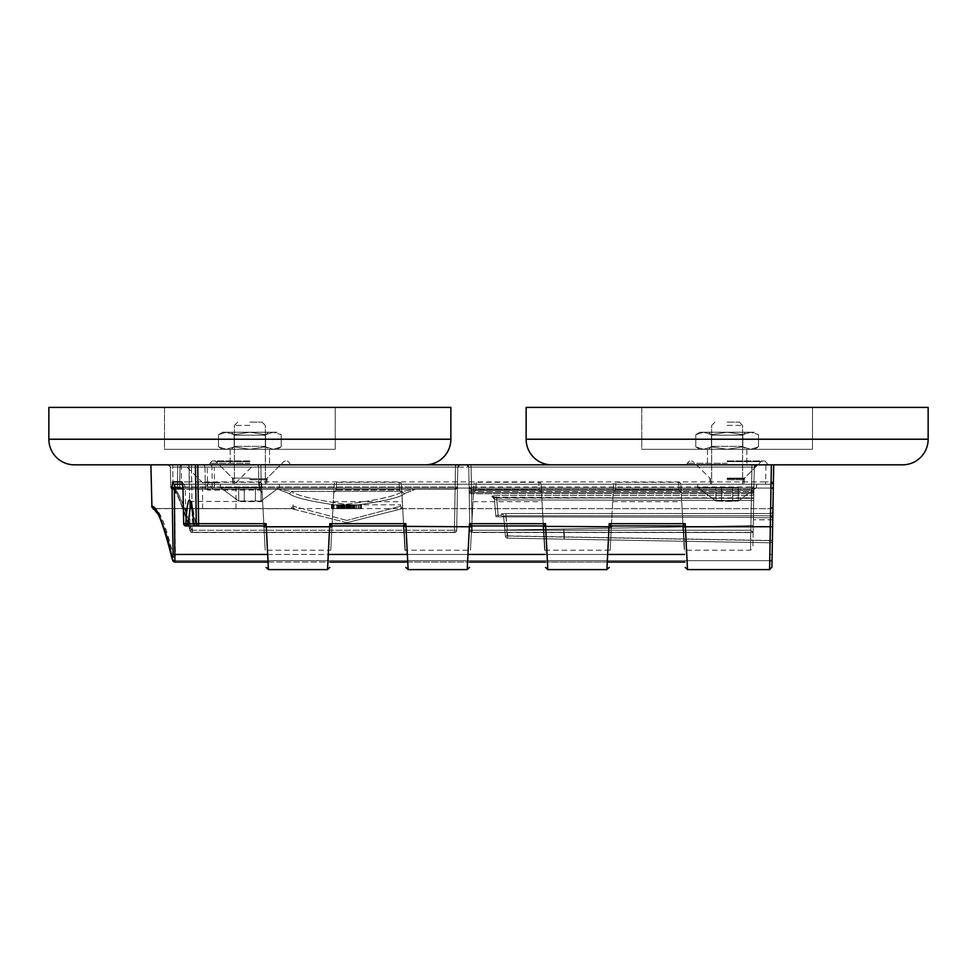<?xml version="1.0" encoding="UTF-8"?>
<svg xmlns="http://www.w3.org/2000/svg" width="977" height="977" viewBox="0 0 977 977"><rect width="100%" height="100%" fill="white"/><g stroke="black" fill="none" stroke-linecap="round" stroke-linejoin="round"><path stroke-width="0.73" stroke-dasharray="4.88 3.66" d="M526.139 439.223L928.15 439.223L526.139 439.223L928.15 439.223L928.15 407.397L526.139 407.397L928.15 407.397L526.139 407.397L526.139 439.223A25.61 25.61 0 0 0 551.749 464.832L197.733 464.832M219.275 464.832L184.738 464.832L219.275 464.832M727.144 464.832L767.116 464.832L727.144 464.832M249.856 464.832L289.827 464.832L249.856 464.832M214.256 464.832L756.601 464.832L202.666 464.832L214.256 464.832L214.256 467.116L211.96 467.116A2.333 2.296 90 0 0 209.652 464.832M168.032 464.832L186.802 464.832L168.032 464.832A2.333 2.333 90 0 1 170.364 467.116L170.706 486.986L170.364 467.116L191.431 467.116L192.42 530.242L191.431 467.116L189.123 467.116L190.112 530.242L189.123 467.116L170.364 467.116L168.044 464.832A2.333 2.333 -90 0 1 170.364 467.116L168.044 464.832L460.13 464.832L171.244 464.832L172.685 464.832L173.039 486.986L172.685 467.116L179.951 467.116L177.667 467.116L177.374 486.986L177.667 467.116L172.685 467.116L172.685 464.832L168.044 464.832M459.239 464.832L458.213 464.832M456.918 464.832L455.477 464.832L456.918 464.832M214.598 490.075L259.809 490.075L207.735 490.075L205.39 488.378L208.675 482.296L212.278 488.793L214.598 490.075L214.256 467.116L751.936 467.116L750.91 526.371C750.421 557.134 750.421 557.134 750.91 526.371C750.421 557.134 750.421 557.134 750.91 526.371L751.936 464.832L751.936 467.116L754.268 467.116L751.936 467.116L751.936 464.832L751.936 467.116L754.268 467.116L751.936 467.116L754.268 467.116L751.936 467.116L754.268 467.116L753.841 491.492L754.268 467.116L753.865 490.307L754.268 467.116L753.865 490.307L754.268 467.116L471.073 467.116L472.184 530.242L750.837 530.242L469.852 530.242A2.333 2.333 0 0 0 472.184 532.538L472.184 530.242L469.852 530.242A2.333 2.333 0 0 0 472.184 532.538L753.12 532.538L750.837 530.242L753.12 532.538L472.184 532.294A2.333 2.088 -1 0 1 469.852 530.242A2.333 2.088 179 0 0 472.184 532.294L753.133 532.294L753.719 498.343L753.12 532.538L754.268 467.116A2.333 2.333 -90 0 1 756.601 464.832A2.333 2.333 0 0 0 754.268 467.116L753.23 526.371C752.754 554.167 752.754 554.167 753.23 526.371L754.268 467.116L751.936 467.116L751.936 464.832L751.936 467.116L754.268 467.116L753.12 532.538L472.184 532.294L471.5 493.764L472.184 532.538L471.073 464.832L471.073 467.116L468.752 467.116L471.073 467.116L471.073 464.832L471.073 467.116L468.752 467.116L471.073 467.116L471.073 464.832L756.589 464.832L466.42 464.832A2.333 2.333 0 0 1 468.752 467.116L469.852 530.242L468.752 467.116L469.852 530.242L468.752 467.116L471.073 467.116L468.752 467.116A2.333 2.333 0 0 0 466.42 464.832A2.333 2.333 90 0 1 468.752 467.116A2.333 2.333 90 0 0 466.42 464.832A2.333 2.333 90 0 1 468.752 467.116L471.073 467.116L471.073 464.832L469.644 464.832M468.349 464.832L467.311 464.832M457.883 464.832L460.13 464.832A2.333 2.333 0 0 0 457.81 467.116L455.477 467.116L457.81 467.116L455.477 467.116L457.81 467.116L456.699 530.242L457.81 467.116L456.699 530.242L457.81 467.116L456.699 530.242L454.378 530.242L456.699 530.242L457.81 467.116L456.711 529.949M263.973 526.786L265.194 550.198L330.751 550.198L332.107 524.393L330.751 550.198L331.997 526.371L330.751 550.198L331.997 526.371L263.949 526.371L265.194 550.198L263.839 524.393L263.973 526.786L266.294 526.713L268.419 569.603M263.839 524.393L262.19 492.787L259.809 490.075L259.43 482.296L259.809 490.075L262.19 492.787L261.751 484.494L263.839 524.393M327.527 569.603L329.652 526.713L266.294 526.713L266.135 523.66L263.924 525.944L188.109 525.944M467.214 569.603L469.351 526.713L405.992 526.713L408.117 569.603M606.912 569.603L609.037 526.713L545.679 526.713L547.804 569.603M769.595 569.603L770.303 526.713L685.378 526.713L687.503 569.603M329.811 523.66L405.821 523.66L403.623 525.944L332.021 525.944L329.811 523.66L329.652 526.713L331.972 526.786M332.021 525.944L403.623 525.944L404.893 550.198L470.45 550.198L473.454 492.787L475.823 490.075L476.214 482.296L475.823 490.075L539.206 490.075L538.815 482.296L539.206 490.075L541.576 492.787L539.206 490.075L475.823 490.075L473.454 492.787L473.894 484.494L470.45 550.198L471.696 526.371L470.45 550.198L471.696 526.371L403.635 526.371L401.449 484.494L401.877 492.787L399.508 490.075L399.117 482.296L399.508 490.075L401.877 492.787L403.623 525.944L332.021 525.944M332.107 524.393L333.755 492.787L336.137 490.075L336.515 482.296L336.137 490.075L399.508 490.075L336.137 490.075L333.755 492.787L334.195 484.494L332.107 524.393M403.501 523.819L402.341 501.69L403.501 523.819L332.131 523.819L333.291 501.69L332.131 523.819L403.501 523.819M401.449 484.494A2.333 2.333 177 0 0 399.117 482.296L336.515 482.296A2.333 2.333 -177 0 0 334.195 484.494M205.365 488.585L204.962 467.116L207.258 467.116L207.258 464.832L202.63 464.832L204.938 467.116L205.378 488.585M615.522 490.075L615.913 482.296L615.522 490.075L678.893 490.075L678.514 482.296L678.893 490.075L681.274 492.787L678.893 490.075L615.522 490.075L613.153 492.787L615.522 490.075M261.751 484.494A2.333 2.333 177 0 0 259.43 482.296L208.675 482.296M193.849 523.696L263.814 523.819L262.654 501.69L263.814 523.819L193.886 523.819M683.033 526.371L750.91 526.371L683.033 526.371L684.279 550.198L682.923 524.393L684.279 550.198L750.531 550.198L752.852 547.914M682.923 524.393L680.835 484.494L682.923 524.393M611.492 524.393L613.58 484.494L610.136 550.198L611.382 526.371L610.136 550.198L611.382 526.371L543.334 526.371L543.236 524.393L544.58 550.198L610.136 550.198L611.492 524.393M543.236 524.393L541.136 484.494L543.236 524.393M403.635 526.371L404.893 550.198L403.635 526.371L404.893 550.198L403.635 526.371L471.696 526.371M469.51 523.66L545.52 523.66L543.31 525.944L471.72 525.944L471.793 524.393L471.72 525.944L469.51 523.66L469.351 526.713L471.671 526.786M543.334 526.371L544.58 550.198L543.334 526.371L544.58 550.198L543.334 526.371L611.382 526.371M471.72 525.944L543.31 525.944L471.72 525.944M471.793 524.393L472.99 501.69L471.793 524.393M543.2 523.819L542.04 501.69L543.2 523.819L471.83 523.819L543.2 523.819M541.136 484.494A2.333 2.333 177 0 0 538.815 482.296L476.214 482.296A2.333 2.333 -177 0 0 473.894 484.494M609.196 523.66L685.219 523.66L683.008 525.944L611.407 525.944L609.196 523.66L609.037 526.713L611.37 526.786M611.407 525.944L683.008 525.944L611.407 525.944M682.899 523.819L681.738 501.69L682.899 523.819L611.517 523.819L682.899 523.819M680.835 484.494A2.333 2.333 177 0 0 678.514 482.296L615.913 482.296A2.333 2.333 -177 0 0 613.58 484.494M202.666 464.832A2.333 2.296 -90 0 1 204.962 467.116L211.96 467.116L212.278 488.793M181.258 464.832L181.527 481.942L172.66 481.942L172.062 488.048L173.1 554.447L172.221 558.807C163.892 523.721 157.114 506.245 151.911 506.391L151.63 506.391M198.612 525.944L263.924 525.944M190.955 502.019L191.602 501.69L196.182 525.944M773.405 482.247L773.405 481.942A2.333 2.333 90 0 1 771.085 484.226L770.975 488.048L182.955 488.048L770.975 488.048L771.085 484.226L174.968 484.226L174.37 488.048L175.408 554.447L174.541 560.676C166.212 525.98 159.434 508.651 154.232 508.675L154.232 508.675C159.092 508.223 165.87 525.565 174.541 560.676L174.944 562.08L174.04 561.922M183.664 523.66L185.996 523.66L185.996 525.944M182.516 483.359A2.333 2.308 90 0 0 184.311 484.226L185.276 488.048L185.996 523.66L266.135 523.66M773.332 486.143L773.308 488.048L770.975 488.048L770.303 526.713L772.624 526.713L773.308 487.828M773.332 486.155L773.369 484.372M773.381 483.933L773.393 483.114M773.711 464.832L773.393 483.163M773.405 482.211L773.369 484.555M773.344 485.593L772.831 515.502M772.819 516.015L772.795 516.955M772.783 518.213L772.074 558.807L772.148 554.447L769.815 554.447L769.729 562.08L771.085 484.226L175.017 484.226M772.062 559.54L769.705 562.08L772.05 559.784M772.868 512.791L772.856 513.951M773.357 485.154L773.405 481.942L765.65 481.942L765.65 484.226M188.952 464.832L189.208 481.942L181.527 481.942A2.333 2.308 -90 0 0 183.835 484.226L189.208 484.226L189.208 481.942L765.65 481.942L765.956 464.832M172.66 481.942A2.333 2.308 -90 0 0 174.968 484.226M182.443 483.139L184.311 484.226L771.085 484.226A2.333 2.333 0 0 0 773.405 481.942A2.333 2.333 -179 0 1 771.085 484.226L182.675 484.226L771.085 484.226L773.271 482.711M727.144 484.226L697.676 484.226L727.144 484.226M249.856 484.226L220.387 484.226L249.856 484.226M727.144 478.803L743.827 478.803L727.144 478.803M727.144 460.949L764.783 460.949L727.144 460.949M249.856 460.949L212.217 460.949L249.856 460.949M249.856 478.803L266.538 478.803L249.856 478.803M772.819 515.795L772.831 515.416A2.333 2.308 1 0 1 770.499 517.712L753.377 517.676L770.499 517.712L772.831 515.429A2.333 2.308 -179 0 1 770.499 517.712L772.819 515.832M772.758 519.654L753.34 519.788L770.389 519.825L770.023 542.76L507.649 538.18L770.023 542.76L507.649 538.18L770.023 542.76L770.059 540.476L507.686 535.897L507.649 538.18A2.333 2.333 0 0 1 505.365 536.055L504.059 521.059L504.987 530.035L563.79 529.009L504.987 530.035L503.741 517.431L505.365 536.055L507.197 536.055L505.365 536.055L503.619 515.978L503.741 517.431L501.421 515.294L501.299 513.865L501.421 515.294L498.123 515.294L501.421 515.294L503.741 517.431L503.619 515.978L505.365 536.055A2.333 2.333 0 0 0 507.649 538.18A2.333 2.333 0 0 1 505.365 536.055L507.686 535.897L505.365 536.055A2.333 2.333 0 0 0 507.649 538.18L507.686 535.897L770.059 540.476L770.572 513.475L770.499 515.746L505.927 515.746L770.499 515.746L770.023 542.76L770.023 540.635L564.327 537.045L564.327 539.17L563.876 537.045L770.023 540.635L770.389 519.825L772.758 519.654L772.77 518.531M772.905 511.191A2.333 2.32 -179 0 1 770.572 513.475L770.658 508.675L772.99 506.391A2.333 2.333 1 0 1 770.658 508.675L772.99 506.391A2.333 2.333 0 0 1 770.658 508.675L770.572 513.475L505.927 513.475L770.572 513.475A2.333 2.32 1 0 0 772.905 511.191L772.819 515.746L770.499 515.746L772.819 515.746L772.392 540.476L770.023 540.635L772.392 540.476A2.333 2.333 0 0 1 770.023 542.76A2.333 2.333 0 0 0 772.392 540.476A2.333 2.333 0 0 1 770.023 542.76A2.333 2.333 0 0 0 772.392 540.476L770.059 540.476L772.392 540.476A2.333 2.333 0 0 1 770.023 542.76M753.243 525.699L753.389 517.383L498.209 516.845L495.901 516.589L495.815 515.538L498.123 515.294L495.815 515.538L495.901 516.589L498.209 516.845L753.389 517.383L753.243 525.699L563.79 529.009L564.327 537.045L564.242 529.009L753.243 525.699L504.987 530.035L753.243 525.699L753.731 497.843L753.243 525.699M773.32 487.425L770.975 488.048L769.815 554.447L772.148 554.447M505.927 513.475L501.299 513.865L505.927 513.475L505.927 515.746L503.619 515.978L505.927 515.746L507.686 535.897L505.927 513.475M772.99 506.391A2.333 2.333 1 0 1 770.658 508.675L402.194 508.675L346.859 522.695L291.525 508.675L153.499 508.516L770.658 508.675L402.194 508.675A2.333 2.333 90 0 1 399.874 506.391L346.859 520.448L399.874 506.391A2.333 2.333 -90 0 0 402.194 508.675L346.859 522.695L346.859 520.448L293.857 506.391L346.859 520.448L346.859 522.695L291.537 508.675L154.232 508.675A2.333 2.333 -90 0 1 151.911 506.575M352.392 504.804L339.569 504.804L339.569 508.675L338.824 508.675L344.112 508.675L331.435 508.675L361.551 508.675L331.435 508.675L361.551 508.675L331.435 508.675L354.895 508.675L339.569 508.675L348.215 508.675L339.569 508.675L339.569 504.804L338.824 504.804L338.824 508.675L338.824 504.804L352.392 504.804L352.392 508.675M343.819 508.675L353.418 508.675L343.098 508.675L343.843 508.675L343.819 504.804L331.435 504.804L331.435 508.675L348.96 508.675L331.435 508.675L331.435 504.804L354.358 504.804L354.346 508.675L354.358 504.804L361.551 504.804L361.551 508.675L343.098 508.675L361.551 508.675L361.551 504.804L361.551 508.675L361.551 504.804L354.15 504.804L354.15 508.675L354.162 504.804L338.824 504.804L361.551 504.804L331.435 504.804L361.551 504.804L342.683 504.804L343.819 504.804L343.819 508.675L343.843 504.804L343.843 508.675M291.525 508.675L291.537 508.675A2.333 2.333 90 0 0 293.857 506.391L293.857 506.391A2.333 2.333 -90 0 1 291.525 508.675L290.719 508.675L293.051 506.391L293.076 504.804M219.275 508.675L202.593 508.675L219.275 508.675M349.79 504.804L349.79 508.675M352.746 504.804L352.746 508.675M356.153 504.804L356.153 508.675M358.168 504.804L358.168 508.675M360.476 504.804L360.476 508.675M361.209 504.804L361.209 508.675M359.194 504.804L359.194 508.675M349.925 504.804L349.925 508.675L349.925 504.804L353.418 504.804L331.435 504.804L349.961 504.804L349.961 508.675M351.451 504.804L351.451 508.675M353.601 504.804L353.601 508.675M354.04 504.804L354.04 508.675M353.833 504.804L353.833 508.675M351.183 504.804L351.183 508.675M349.058 504.804L349.058 508.675M346.212 504.804L346.212 508.675M341.315 504.804L341.315 508.675M336.723 504.804L336.723 508.675M333.816 504.804L333.816 508.675M332.278 504.804L332.278 508.675M346.859 504.804L400.655 504.804L346.859 504.804M350.425 504.804L353.015 504.804L350.084 504.804L350.425 508.675L350.413 504.804M354.15 504.804L360.806 504.804L348.984 504.804L354.15 504.804L354.15 508.675L354.15 504.804M361.551 504.804L360.806 504.804L361.551 504.804L361.551 508.675L361.551 504.804M350.206 504.804L350.951 504.804L350.206 504.804L350.206 508.675M339.569 504.804L332.18 504.804L344.112 504.804L338.824 504.804L339.569 504.804L339.569 508.675M342.768 504.804L342.035 504.804L342.768 504.804L342.768 508.675L342.768 504.804M331.435 504.804L332.18 504.804L331.435 504.804L331.435 508.675M751.398 497.843L753.731 497.843L753.841 491.492L753.731 497.843L753.804 493.287L753.731 497.843L751.398 497.843L751.484 495.571L496.597 495.559L751.484 495.571L750.91 525.748L751.398 497.843L494.289 498.136A2.333 2.32 -5 0 0 491.968 496.023L492.078 497.256L491.968 496.023L496.597 495.559L491.968 496.023A2.333 2.32 -5 0 1 494.289 498.136L494.399 499.369L496.719 499.906L496.695 497.781L753.719 498.343L753.389 517.383L753.719 498.343L492.078 497.256L496.682 497.794L496.719 499.906L494.399 499.369L495.901 516.589L494.289 498.136L495.815 515.538L494.289 498.136L496.597 497.83L496.597 495.559L496.597 497.83L751.398 497.843M192.42 532.294L192.42 530.242L454.378 530.242L190.112 530.242C179.902 497.818 173.515 483.395 170.975 486.986C173.796 483.933 180.171 498.355 190.112 530.242L192.42 530.242L192.42 532.538L454.378 532.538L455.477 467.116L454.378 532.538A2.333 2.333 0 0 0 456.699 530.242A2.333 2.088 1 0 1 454.378 532.294L192.42 532.294A2.333 2.076 166.8 0 1 190.112 530.242A2.333 2.076 -13.2 0 0 190.161 530.743A2.333 2.333 0 0 0 192.42 532.538A2.333 2.333 0 0 1 190.161 530.743A2.333 2.076 -13.2 0 0 192.42 532.294C182.223 500.09 175.848 485.752 173.295 489.282C176.116 486.29 182.491 500.627 192.42 532.294L454.378 532.294L455.135 489.282L415.457 489.282L404.734 493.519C400.472 497.696 380.957 502.007 346.176 506.44C313.238 502.166 294.175 497.855 289.009 493.519L278.274 489.282L173.039 489.282L455.135 489.282A2.333 2.333 0 0 0 457.456 486.986L455.135 486.986L457.456 486.986A2.333 2.333 0 0 1 455.135 489.282L261.177 489.282L455.135 489.282L454.378 532.538A2.333 2.333 0 0 0 456.699 530.242A2.333 2.088 -179 0 1 454.378 532.294L192.42 532.294M754.268 467.116L756.577 464.832L754.268 467.116L756.577 464.832L751.936 464.832L756.577 464.832L751.936 464.832L756.577 464.832L751.936 464.832L756.577 464.832L751.936 464.832L756.577 464.832L751.936 464.832L751.508 491.492L753.841 491.492L469.18 491.492L471.5 491.492L471.073 464.832L471.488 490.307L471.073 467.116L751.936 467.116L471.073 467.116L751.936 467.116L751.508 493.764A2.333 2.32 -179 0 0 753.841 491.492A2.333 2.32 1 0 1 751.508 493.764L751.508 491.492L471.5 491.492L471.5 493.764A2.333 2.32 -1 0 1 469.18 491.492A2.333 2.32 179 0 0 471.5 493.764L751.508 493.764L751.484 495.571L751.508 493.764L471.5 493.764L471.073 467.116L751.936 467.116L751.594 489.282A2.333 2.333 1 0 0 753.914 486.986A2.333 2.333 0 0 1 751.594 489.282A2.333 2.333 0 0 0 753.914 486.986A2.333 2.333 0 0 1 751.594 489.282L751.594 486.986L471.427 486.986L471.073 467.116L468.752 467.116L469.155 490.307L471.488 490.307L471.488 492.591L471.488 490.307L751.533 490.307L751.533 492.591A2.333 2.32 -179 0 0 753.865 490.307A2.333 2.32 1 0 1 751.533 492.591L471.488 492.591A2.333 2.32 -1 0 1 469.155 490.307A2.333 2.333 0 0 0 471.488 492.591A2.333 2.32 179 0 1 469.155 490.307A2.333 2.333 0 0 0 471.488 492.591L751.533 492.591L471.488 492.591L751.533 492.591L751.936 467.116L471.073 467.116L751.936 467.116L750.837 530.242L751.936 467.116L471.073 467.116L471.427 489.282A2.333 2.333 -1 0 1 469.094 487.047A2.333 2.333 0 0 0 471.427 489.282A2.333 2.333 -1 0 1 469.094 486.986A2.333 2.333 0 0 0 471.427 489.282L751.594 489.282L751.533 492.591L751.594 489.282L471.427 489.282L471.488 492.591L471.427 489.282L751.594 489.282L471.427 489.282L471.427 486.986L751.594 486.986L751.936 464.832L756.577 464.832A2.333 2.333 0 0 0 754.268 467.116A2.333 2.333 0 0 1 756.589 464.832A2.333 2.333 -90 0 0 754.268 467.116A2.333 2.333 -90 0 1 756.589 464.832L754.928 465.54L756.577 464.832L754.268 467.116A2.333 2.333 0 0 1 756.589 464.832L754.268 467.116A2.333 2.333 -90 0 1 756.589 464.832L754.268 467.116A2.333 2.333 0 0 1 756.589 464.832L754.268 467.116A2.333 2.333 -90 0 1 756.589 464.832L754.268 467.116L753.23 526.371L750.91 526.371L753.23 526.371M455.893 464.832L455.477 467.116L258.6 467.116L258.893 486.986L258.6 467.116L260.883 467.116L261.177 486.986L260.883 467.116L455.477 467.116L191.431 467.116L455.477 467.116L455.135 486.986L455.477 464.832L455.477 467.116L455.477 464.832L460.13 464.832A2.333 2.333 -90 0 0 457.81 467.116L460.118 464.832A2.333 2.333 0 0 0 457.81 467.116A2.333 2.333 90 0 1 460.13 464.832L455.477 464.832L460.13 464.832L457.81 467.116L456.711 529.888M260.883 464.832L260.883 467.116L260.883 464.832L256.316 464.832A2.333 2.284 -90 0 1 258.6 467.116L179.951 467.116L179.67 486.986L179.951 467.116L258.6 467.116A2.333 2.284 90 0 0 256.316 464.832L260.883 464.832M182.247 464.832A2.333 2.284 -90 0 0 179.951 467.116A2.333 2.284 90 0 1 182.247 464.832M177.667 464.832L177.667 467.116L177.667 464.832L182.235 464.832L177.667 464.832M186.802 464.832A2.333 2.32 90 0 1 189.123 467.116A2.333 2.32 -90 0 0 186.802 464.832M191.431 464.832L191.431 467.116L191.431 464.832L186.827 464.832L191.431 464.832M173.039 489.282A2.333 2.333 90 0 1 170.706 486.986L455.135 486.986L170.706 486.986A2.333 2.333 0 0 0 173.039 489.282L177.374 489.282L173.039 489.282L173.039 486.986L173.039 489.282A2.333 2.333 -90 0 1 170.706 486.986L170.364 467.116L170.706 486.986A2.333 2.333 0 0 0 173.039 489.282M219.275 489.282L261.177 489.282L219.275 489.282M415.457 489.282L278.274 489.282L289.009 493.519A2.333 2.272 -70.6 0 0 291.268 491.407L278.274 489.282L291.268 491.407A2.333 2.272 -70.6 0 1 289.009 493.519C294.211 497.818 313.128 502.129 345.76 506.44C380.407 502.166 400.069 497.867 404.734 493.519A2.333 2.272 -109.4 0 1 402.463 491.394L291.268 491.407L402.463 491.394A2.333 2.272 -109.4 0 0 404.734 493.519L415.457 489.282L402.463 491.394C397.089 495.754 378.233 500.077 345.87 504.352C315.315 500.029 297.118 495.705 291.268 491.407C297.093 495.742 315.424 500.065 346.237 504.352C378.771 499.906 397.505 495.583 402.463 491.394L415.457 489.282L455.135 489.282L455.135 486.986L455.135 489.282A2.333 2.333 0 0 0 457.456 486.986A2.333 2.333 1 0 1 457.456 487.034A2.333 2.333 1 0 0 457.456 486.986M261.177 489.282L261.177 486.986L261.177 489.282A2.333 2.284 90 0 1 258.893 486.986A2.333 2.284 -90 0 0 261.177 489.282M177.374 489.282A2.333 2.284 90 0 0 179.67 486.986A2.333 2.284 -90 0 1 177.374 489.282L177.374 486.986L177.374 489.282M492.078 497.256A2.333 2.308 175 0 1 494.399 499.369A2.333 2.308 175 0 0 492.078 497.256M503.619 515.978A2.333 2.32 -5 0 0 501.299 513.865A2.333 2.32 175 0 1 503.619 515.978L503.741 517.431M507.649 538.18L507.197 536.055L563.876 537.045L563.79 529.009L563.876 537.045L507.197 536.055L506.672 530.01L507.649 538.18A2.333 2.333 0 0 1 505.365 536.055M563.876 537.045L564.327 539.17L563.876 537.045M469.839 529.278L468.752 467.116A2.333 2.333 0 0 0 466.42 464.832A2.333 2.333 0 0 1 468.752 467.116A2.333 2.333 90 0 0 466.42 464.832M471.427 489.282A2.333 2.333 0 0 1 469.094 486.986L471.427 486.986L469.094 486.986A2.333 2.333 -1 0 0 469.094 487.047L471.427 489.282L469.094 487.022M455.135 489.282A2.333 2.333 1 0 0 457.456 487.034A2.333 2.333 1 0 1 455.135 489.282L457.456 487.022L455.135 489.282M338.824 504.804L338.824 508.675M353.466 504.804L353.466 508.675M347.714 504.804L347.714 508.675M346.652 504.804L346.652 508.675M345.223 504.804L345.223 508.675M342.609 504.804L342.609 508.675M337.627 504.804L337.627 508.675M333.987 504.804L333.987 508.675M344.002 504.804L344.002 508.675L344.002 504.804M348.984 504.804L348.984 508.675L348.96 504.804M350.084 504.804L350.084 508.675L350.084 504.804M338.995 504.804L338.995 508.675M349.229 504.804L349.229 508.675L349.229 504.804M343.757 504.804L343.757 508.675L343.757 504.804M339.312 504.804L339.312 508.675L339.324 504.804M339.874 504.804L339.874 508.675M340.741 504.804L340.741 508.675M341.291 504.804L341.291 508.675M342.243 504.804L342.243 508.675M343.635 504.804L343.635 508.675M344.112 504.804L344.112 508.675L344.112 504.804M219.275 482.675L202.593 482.675L219.275 482.675M641.779 407.397L812.51 407.397L641.779 407.397L812.51 407.397L641.779 407.397L641.779 449.31L812.51 449.31L641.779 449.31L812.51 449.31L812.51 407.397L812.51 449.31L641.779 449.31L641.779 407.397M551.749 464.832L902.54 464.832L551.749 464.832M727.144 449.31L707.433 449.31L746.855 449.31L707.433 449.31L746.855 449.31L727.144 449.31L711.464 446.88L703.623 449.31L695.783 446.88L699.984 449.31L727.144 449.31L703.623 449.31L711.464 446.88L711.464 434.655L727.144 432.237L699.984 432.237L754.305 432.237L727.144 432.237L742.825 434.655L750.666 432.237L758.506 434.655L754.305 432.237L750.666 432.237L742.825 434.655L727.144 432.237L711.464 434.655L711.464 446.88L727.144 449.31L750.666 449.31L727.144 449.31L742.825 446.88L742.825 434.655L750.666 432.237L754.305 432.237L758.506 434.655L750.666 432.237L703.623 432.237L711.464 434.655L703.623 432.237L695.783 434.655L695.783 446.88L703.623 449.31L695.783 446.88L699.984 449.31L727.144 449.31L711.464 446.88L703.623 449.31L711.464 446.88L711.464 434.655L727.144 432.237L750.666 432.237L758.506 434.655L750.666 432.237L742.825 434.655L727.144 432.237L742.825 434.655L742.825 446.88L727.144 449.31L703.623 449.31L695.783 446.88L695.783 434.655L703.623 432.237L699.984 432.237L727.144 432.237L711.464 434.655L711.464 446.88L727.144 449.31L754.305 449.31L750.666 449.31L742.825 446.88L750.666 449.31L758.506 446.88L758.506 434.655L758.506 446.88L750.666 449.31L727.144 449.31L742.825 446.88L742.825 434.655L742.825 446.88L727.144 449.31M48.85 407.397L450.861 407.397L450.861 439.223L48.85 439.223L450.861 439.223L48.85 439.223L48.85 407.397L450.861 407.397L48.85 407.397M164.49 407.397L335.221 407.397L164.49 407.397L335.221 407.397L164.49 407.397L164.49 449.31L335.221 449.31L164.49 449.31L335.221 449.31L335.221 407.397L335.221 449.31L164.49 449.31L164.49 407.397M74.46 464.832L425.251 464.832L74.46 464.832M249.856 449.31L230.145 449.31L269.567 449.31L230.145 449.31L269.567 449.31L249.856 449.31L234.175 446.88L226.334 449.31L218.494 446.88L222.695 449.31L249.856 449.31L226.334 449.31L234.175 446.88L234.175 434.655L249.856 432.237L222.695 432.237L277.016 432.237L249.856 432.237L265.536 434.655L273.377 432.237L281.217 434.655L277.016 432.237L273.377 432.237L265.536 434.655L249.856 432.237L234.175 434.655L234.175 446.88L249.856 449.31L273.377 449.31L249.856 449.31L265.536 446.88L265.536 434.655L273.377 432.237L277.016 432.237L281.217 434.655L273.377 432.237L226.334 432.237L234.175 434.655L226.334 432.237L218.494 434.655L218.494 446.88L226.334 449.31L218.494 446.88L222.695 449.31L249.856 449.31L234.175 446.88L226.334 449.31L234.175 446.88L234.175 434.655L249.856 432.237L273.377 432.237L281.217 434.655L273.377 432.237L265.536 434.655L249.856 432.237L265.536 434.655L265.536 446.88L249.856 449.31L226.334 449.31L218.494 446.88L218.494 434.655L226.334 432.237L222.695 432.237L249.856 432.237L234.175 434.655L234.175 446.88L249.856 449.31L277.016 449.31L273.377 449.31L265.536 446.88L273.377 449.31L281.217 446.88L281.217 434.655L281.217 446.88L273.377 449.31L249.856 449.31L265.536 446.88L265.536 434.655L265.536 446.88L249.856 449.31M150.91 464.832L425.251 464.832M727.144 422.137L739.357 422.137L727.144 422.137M727.144 425.398L742.618 425.398L727.144 425.398M727.144 487.486L697.676 487.486L727.144 487.486M727.144 501.384L738.294 501.03L721.563 501.03L721.563 487.486L732.726 487.486L715.994 487.486L738.294 487.486L715.994 487.486L721.563 487.486L721.563 501.03L727.144 501.384L732.726 501.03L732.726 487.486L738.294 487.486L732.726 487.486L732.726 501.03L738.294 501.03L738.294 487.486L738.294 501.03L727.144 501.384L715.994 501.03L721.563 501.03L721.563 487.486L721.563 501.03L727.144 501.384M715.994 501.03L715.994 487.486L715.994 501.03L721.563 501.03L715.994 501.03L697.676 487.486L697.676 484.226L697.676 487.486L715.994 501.03M732.726 501.03L732.726 487.486L732.726 501.03M249.856 422.137L262.068 422.137L249.856 422.137M249.856 425.398L234.382 425.398L249.856 425.398M249.856 487.486L220.387 487.486L249.856 487.486M249.856 501.384L261.006 501.03L244.274 501.03L244.274 487.486L255.437 487.486L238.706 487.486L261.006 487.486L238.706 487.486L244.274 487.486L244.274 501.03L249.856 501.384L255.437 501.03L255.437 487.486L261.006 487.486L255.437 487.486L255.437 501.03L261.006 501.03L261.006 487.486L261.006 501.03L249.856 501.384L238.706 501.03L244.274 501.03L244.274 487.486L244.274 501.03L249.856 501.384M238.706 501.03L238.706 487.486L238.706 501.03L244.274 501.03L238.706 501.03L220.387 487.486L220.387 484.226L220.387 487.486L238.706 501.03M255.437 501.03L255.437 487.486L255.437 501.03M708.679 432.237L711.622 435.18L742.667 435.18L745.61 432.237L708.679 432.237L745.61 432.237L708.679 432.237L711.622 435.18L711.622 446.355L708.679 449.31L745.61 449.31L708.679 449.31L745.61 449.31L742.667 446.355L711.622 446.355L742.667 446.355L742.667 435.18L711.622 435.18L742.667 435.18L745.61 432.237L708.679 432.237M742.667 435.18L711.622 435.18L711.622 446.355L708.679 449.31L745.61 449.31L742.667 446.355L711.622 446.355L742.667 446.355L742.667 435.18M703.623 432.237L711.464 434.655L703.623 432.237L695.783 434.655L703.623 432.237M750.666 449.31L754.305 449.31L750.666 449.31L742.825 446.88L750.666 449.31L758.506 446.88L750.666 449.31M231.39 432.237L234.333 435.18L265.378 435.18L268.321 432.237L231.39 432.237L268.321 432.237L231.39 432.237L234.333 435.18L234.333 446.355L231.39 449.31L268.321 449.31L231.39 449.31L268.321 449.31L265.378 446.355L234.333 446.355L265.378 446.355L265.378 435.18L234.333 435.18L265.378 435.18L268.321 432.237L231.39 432.237M265.378 435.18L234.333 435.18L234.333 446.355L231.39 449.31L268.321 449.31L265.378 446.355L234.333 446.355L265.378 446.355L265.378 435.18M226.334 432.237L234.175 434.655L226.334 432.237L218.494 434.655L226.334 432.237M273.377 449.31L277.016 449.31L273.377 449.31L265.536 446.88L273.377 449.31L281.217 446.88L273.377 449.31M405.821 523.66L405.992 526.713L403.66 526.786M545.52 523.66L545.679 526.713L543.359 526.786M685.219 523.66L685.378 526.713L683.045 526.786M207.735 490.075L207.258 467.116L751.936 467.116L751.533 490.307L753.865 490.307L469.155 490.307M263.949 526.371L331.997 526.371M773.405 481.942L771.085 484.226A2.333 2.333 -179 0 0 773.405 481.942A2.333 2.333 90 0 1 771.085 484.226A2.333 2.333 0 0 0 773.405 481.942A2.333 2.333 0 0 1 771.085 484.226L773.198 482.894M172.062 488.048L770.975 488.048M173.1 554.447L684.498 554.447M172.221 558.807A2.333 1.905 -9.9 0 0 172.245 559.162L172.318 559.54M172.245 559.198A2.333 1.905 -9.9 0 0 174.541 560.676A2.333 1.905 170.1 0 1 172.245 559.198M153.597 508.59A2.333 2.333 90 0 0 154.232 508.675M727.144 461.632L760.998 461.632L727.144 461.632M249.856 463.281L209.884 463.281L249.856 463.281M727.144 463.281L687.173 463.281L727.144 463.281M249.856 461.632L216.002 461.632L249.856 461.632M727.144 478.119L744.511 478.119L727.144 478.119M727.144 479.768L743.827 479.768L727.144 479.768M249.856 478.119L232.489 478.119L249.856 478.119M249.856 479.768L266.538 479.768L249.856 479.768M772.074 558.807A2.333 1.905 1 0 1 769.742 560.676L174.541 560.676L769.742 560.676A2.333 1.905 -179 0 0 772.074 558.807M353.418 504.804L353.418 508.675M354.895 504.804L354.895 508.675L354.895 504.804M360.806 504.804L360.806 508.675M350.523 504.804L350.523 508.675M350.56 504.804L350.56 508.675M356.532 504.804L356.532 508.675M354.126 504.804L354.126 508.675M350.67 504.804L350.67 508.675L350.67 504.804M352.697 504.804L352.697 508.675M353.967 504.804L353.967 508.675M353.356 504.804L353.356 508.675M347.348 504.804L347.348 508.675M343.745 504.804L343.745 508.675M332.18 504.804L332.18 508.675L332.18 504.804M338.091 504.804L338.091 508.675M267.674 554.447L328.272 554.447M407.36 554.447L467.971 554.447M544.812 554.447L607.67 554.447M498.123 515.294L496.597 497.83L498.123 515.294M173.295 489.282A2.333 2.333 90 0 1 170.975 486.986A2.333 2.333 -90 0 0 173.295 489.282L172.587 489.123C174.883 487.608 180.745 501.482 190.161 530.743C189.465 524.991 185.606 513.951 178.547 497.623L173.295 489.282M753.914 486.986L751.594 486.986L753.914 486.986A2.333 2.333 1 0 1 751.594 489.282L753.914 487.034L751.594 489.282M751.484 495.571A2.333 2.32 1 0 0 753.804 493.287A2.333 2.32 -179 0 1 751.484 495.571M498.209 516.845L496.719 499.906L753.682 500.444L496.719 499.906L498.209 516.845M495.815 515.538L494.289 498.136M359.218 504.804L359.218 508.675M343.269 504.804L343.306 508.675M349.717 504.804L349.717 508.675M353.015 504.804L353.015 508.675L353.015 504.804M353.821 504.804L353.821 508.675L353.808 504.804M331.777 504.804L331.777 508.675L331.777 504.804M342.683 504.804L342.683 508.675L342.683 504.804M361.343 504.804L361.343 508.675L361.343 504.804M348.215 504.804L348.215 508.675L348.215 504.804M348.752 504.804L348.752 508.675L348.752 504.804M331.643 504.804L331.643 508.675L331.643 504.804M350.951 504.804L350.951 508.675L350.951 504.804M348.484 504.804L348.484 508.675M344.502 504.804L344.502 508.675M343.012 504.804L343.012 508.675M342.035 504.804L342.035 508.675L342.035 504.804M342.793 504.804L342.793 508.675M343.367 504.804L343.367 508.675M333.291 501.69L402.341 501.69M472.99 501.69L542.04 501.69M612.677 501.69L681.738 501.69M262.654 501.69L190.576 501.311M773.418 481.917L773.308 488.036M710.462 478.803L710.462 484.226L709.778 478.119L693.291 461.632L691.643 460.949L693.291 461.632L710.462 478.803M209.884 463.281L212.217 460.949L209.884 463.281L209.884 464.832L209.884 463.281M289.827 463.281L287.494 460.949L289.827 463.281L289.827 464.832L289.827 463.281M687.173 463.281L689.506 460.949L687.173 463.281L687.173 464.832L687.173 463.281M767.116 463.281L764.783 460.949L767.116 463.281L767.116 464.832L767.116 463.281M216.002 461.632L214.354 460.949L216.002 461.632L233.173 478.803L233.173 484.226L232.489 478.119L216.002 461.632M283.709 461.632L285.357 460.949L283.709 461.632L266.538 478.803L266.538 484.226L267.222 478.119L283.709 461.632M760.998 461.632L762.646 460.949L760.998 461.632L743.827 478.803L743.827 484.226L744.511 478.119L760.998 461.632M773.332 486.399L773.381 483.725M772.807 516.87L772.77 518.384M772.892 511.398L772.88 512.375M772.819 515.893L772.77 518.298M174.895 562.08L684.901 562.08M400.655 504.804L400.68 506.391L403.012 508.675L402.206 508.675M268.052 562.08L330.128 562.08M407.739 562.08L469.827 562.08M545.203 562.08L607.291 562.08M770.487 517.7L753.377 517.663L770.487 517.7M456.772 464.832L459.373 464.832M459.495 464.832L460.118 464.832M751.533 492.591A2.333 2.333 0 0 0 753.865 490.307A2.333 2.333 0 0 1 751.533 492.591M470.584 464.832L468.606 464.832M468.508 464.832L466.505 464.832M471.073 464.832L466.432 464.832L471.073 464.832L466.444 464.832L468.081 465.528M468.752 467.116L466.432 464.832L468.752 467.116L466.432 464.832L468.752 467.116L469.852 530.12M494.399 499.369L493.055 497.525L496.695 497.781L493.055 497.525L494.399 499.369M753.719 498.319L496.695 497.781L753.719 498.319M470.352 464.832L468.704 464.832M467.385 464.832L466.603 464.832M466.456 464.832L467.079 464.832M467.788 464.832L469.815 464.832M343.098 504.804L343.098 508.675L343.098 504.804M235.958 508.675L235.958 482.675L253.812 464.832M202.593 508.675L202.593 482.675L184.738 464.832M707.433 449.31L707.433 464.832L707.433 449.31M746.855 449.31L746.855 464.832L746.855 449.31M230.145 449.31L230.145 464.832L230.145 449.31M269.567 449.31L269.567 464.832L269.567 449.31M739.357 422.137L742.618 425.398L742.618 484.226L742.618 425.398L739.357 422.137M714.932 422.137L711.671 425.398L711.671 484.226L711.671 425.398L714.932 422.137M756.613 484.226L756.613 487.486L738.294 501.03L756.613 487.486L756.613 484.226M262.068 422.137L265.329 425.398L265.329 484.226L265.329 425.398L262.068 422.137M237.643 422.137L234.382 425.398L234.382 484.226L234.382 425.398L237.643 422.137M279.324 484.226L279.324 487.486L261.006 501.03L279.324 487.486L279.324 484.226M699.984 432.237L695.783 434.655L699.984 432.237M754.305 449.31L758.506 446.88L754.305 449.31M222.695 432.237L218.494 434.655L222.695 432.237M277.016 449.31L281.217 446.88L277.016 449.31"/><path stroke-width="1.47" d="M526.139 439.223L928.15 439.223A25.61 25.61 0 0 1 902.54 464.832L551.749 464.832A25.61 25.61 0 0 1 526.139 439.223L526.139 407.397L928.15 407.397L928.15 439.223A25.61 25.61 0 0 1 902.54 464.832L197.733 464.832L198.612 523.66L266.135 523.66L263.961 526.774L263.924 525.944L185.996 525.944A2.333 2.308 90 0 1 183.688 523.66L188.109 523.819L190.955 502.019M169.949 464.832L171.244 464.832L169.949 464.832M459.911 464.832L459.239 464.832L459.911 464.832M181.038 464.832L181.673 464.832L181.038 464.832M469.644 464.832L468.349 464.832M467.311 464.832L466.652 464.832L467.311 464.832M193.886 523.819L188.109 523.819L188.109 525.944A2.333 2.308 90 0 1 185.801 523.66C187.804 492.335 190.503 492.335 193.886 523.66L196.316 523.66L195.437 464.832M191.602 501.69L190.576 501.311C191.675 502.3 192.762 509.75 193.849 523.696A2.333 2.296 90 0 0 196.182 525.944L198.612 525.944A2.333 2.296 90 0 1 196.316 523.66L198.612 523.66L198.612 525.944L263.924 525.944M771.378 464.832L769.595 569.603L687.503 569.603L685.219 523.66L683.008 525.944L611.407 525.944L683.008 525.944L611.407 525.944L683.008 525.944L683.045 526.774C685.793 579.214 685.793 579.214 683.045 526.786L683.008 525.944L611.407 525.944L611.37 526.786L609.196 523.66L606.912 569.603L547.804 569.603L545.52 523.66L543.31 525.944L471.72 525.944L543.31 525.944L471.72 525.944L543.31 525.944L543.359 526.774C546.106 579.214 546.106 579.214 543.359 526.786L543.31 525.944L471.72 525.944L471.671 526.786L469.51 523.66L467.214 569.603L408.117 569.603L405.821 523.66L403.623 525.944L332.021 525.944L403.623 525.944L332.021 525.944L403.623 525.944L403.66 526.774C406.408 579.214 406.408 579.214 403.66 526.786L403.623 525.944L332.021 525.944L331.972 526.786C329.225 579.214 329.225 579.214 331.972 526.786L329.811 523.66L327.527 569.603L268.419 569.603L266.135 523.66M331.972 526.786L263.973 526.786C266.709 579.214 266.709 579.214 263.973 526.786L263.949 526.371M471.671 526.786C468.923 579.214 468.923 579.214 471.671 526.786L403.635 526.371M611.37 526.786C608.622 579.214 608.622 579.214 611.37 526.786L543.334 526.371M425.251 464.832A25.61 25.61 0 0 0 450.861 439.223A25.61 25.61 0 0 1 425.251 464.832L74.46 464.832A25.61 25.61 0 0 1 48.85 439.223L450.861 439.223L450.861 407.397L48.85 407.397L48.85 439.223A25.61 25.61 0 0 0 74.46 464.832L150.91 464.832L151.911 506.391C156.772 505.83 163.55 523.306 172.221 558.807L173.1 554.447L172.062 488.048L172.66 481.942A2.333 2.308 90 0 0 174.968 484.226L182.675 484.226L174.968 484.226L174.37 488.048L182.955 488.048L183.688 523.66A2.333 2.333 0 0 0 185.996 525.944L188.109 525.944M172.66 481.942L182.003 481.942L182.968 488.048L183.664 523.66M193.849 523.696A2.333 2.333 0 0 0 196.182 525.944L198.612 525.944M182.003 481.942A2.333 2.308 90 0 0 182.516 483.359M772.88 512.375L773.308 488.048L770.975 488.048M773.308 487.828L773.332 486.155M773.393 483.114L773.405 482.247M773.711 464.832L771.915 567.307L772.624 526.713L683.045 526.786M773.393 483.163L773.344 485.593M773.369 484.555L773.332 486.143M772.795 516.955L772.783 518.213M772.074 558.807L772.062 559.54M772.05 559.784L772.086 557.818M772.148 554.447L772.868 512.791M268.052 562.08L174.895 562.08L174.37 488.048L172.062 488.048M609.196 523.66L685.219 523.66M469.51 523.66L545.52 523.66M329.811 523.66L405.821 523.66M174.944 562.08L172.245 559.174C155.795 494.277 152.864 512.778 153.499 508.516L157.285 513.365C154.964 507.515 167.482 530.267 172.245 559.174A2.333 1.905 -9.9 0 0 172.245 559.186A2.333 1.905 170.1 0 1 172.221 558.807M153.597 508.59A2.333 2.333 90 0 1 151.911 506.391A2.333 2.333 -90 0 0 151.911 506.575M173.1 554.447L267.674 554.447M328.272 554.447L407.36 554.447M467.971 554.447L544.812 554.447M607.67 554.447L684.498 554.447M268.541 569.603L266.098 567.393M327.405 569.603L329.847 567.393M408.239 569.603L405.785 567.393M467.104 569.603L469.546 567.393M547.926 569.603L545.484 567.393M606.79 569.603L609.233 567.393M687.625 569.603L685.182 567.393M182.577 483.359L182.955 488.048M773.32 487.425L773.357 485.154M174.04 561.922L172.624 560.529M151.63 506.391L153.963 508.675M773.308 488.048L773.332 486.399M773.381 483.725L773.393 482.956M772.819 515.832L772.807 516.87M772.77 518.384L772.758 519.666M772.856 513.951L772.819 515.746M330.128 562.08L407.739 562.08M469.827 562.08L545.203 562.08M607.291 562.08L684.901 562.08M456.625 464.832L455.893 464.832M455.477 464.832L456.772 464.832M468.704 464.832L467.385 464.832M467.079 464.832L467.788 464.832M469.815 464.832L470.584 464.832M769.558 569.603L771.915 567.307"/></g></svg>
